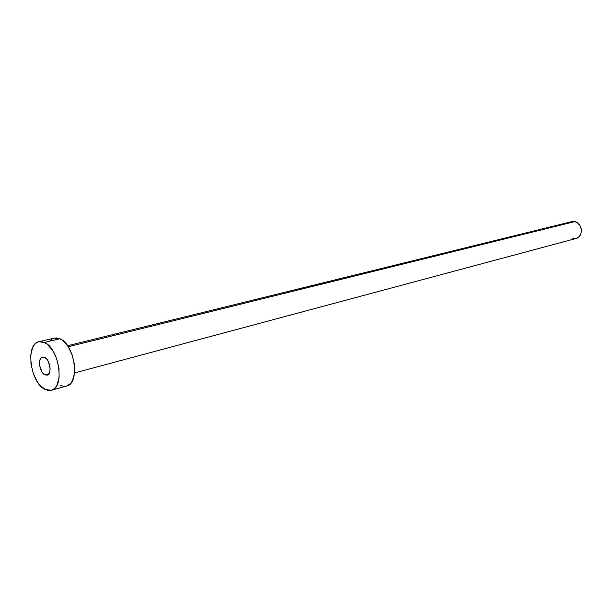 <?xml version="1.0" encoding="UTF-8"?>
<svg xmlns="http://www.w3.org/2000/svg" width="612" height="612" viewBox="0 0 612 612"><rect width="100%" height="100%" fill="white"/><g stroke="black" fill="none" stroke-linecap="round" stroke-linejoin="round"><path stroke-width="0.92" d="M44.928 374.819L48.899 373.771L44.928 374.819L46.956 375.148L48.654 374.093L49.771 371.813L50.123 368.654L48.44 361.7L46.657 358.976L44.599 357.347C50.13 359.496 52.219 374.269 47.124 375.11L44.928 374.819C39.405 372.57 37.378 357.898 42.488 357.079L44.599 357.347L41.67 357.439L40.254 359.16L39.528 361.929L39.596 365.326L41.953 371.928L44.928 374.819M571.845 221.613L574.783 221.62L577.583 222.913L579.816 225.308L581.14 228.444L581.339 231.826L580.39 234.932L578.439 237.295L576.068 238.489C583.657 236.928 582.593 222.936 574.783 221.62L68.23 346.759L574.783 221.62L571.753 221.636L67.549 345.749M51.324 390.288L66.624 386.057C80.379 383.724 74.763 344.151 59.792 338.734L44.324 342.445L59.792 338.734L54.292 338.084L38.839 341.756L44.324 342.445C59.242 347.976 65.002 387.993 51.324 390.288L45.204 389.484C30.363 383.204 25.023 343.921 38.839 341.756M49.771 341.068L51.875 339.132L54.307 338.076L56.985 337.939L59.792 338.734L62.631 340.448L67.947 346.323L72.086 354.685L74.389 364.216L74.496 373.404L72.392 380.802L70.609 383.464L66.578 386.073M65.958 386.21L63.273 386.21L60.481 385.285M45.204 389.484L39.734 385.017L37.256 381.666L33.247 373.381L30.983 364.025L30.776 354.952L32.688 347.501L34.364 344.755L36.445 342.812L38.862 341.748L41.524 341.626L44.324 342.445L47.155 344.181L52.464 350.148L56.625 358.609L58.959 368.248L59.096 377.535L57.038 385.002L55.279 387.679L53.122 389.515L50.658 390.441L47.988 390.425L45.204 389.484M574.339 238.703L572.863 238.519M569.214 222.898L570.468 222.102M74.542 372.945L576.083 238.481"/></g></svg>
